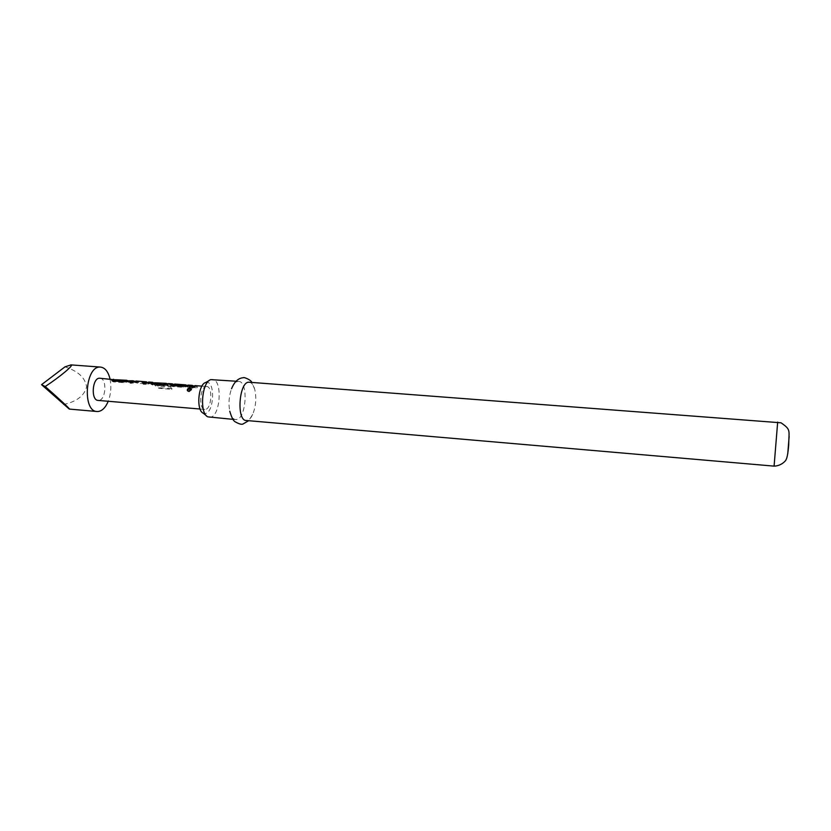 <?xml version="1.0" encoding="UTF-8"?>
<svg xmlns="http://www.w3.org/2000/svg" width="831" height="831" viewBox="0 0 831 831"><rect width="100%" height="100%" fill="white"/><g stroke="black" fill="none" stroke-linecap="round" stroke-linejoin="round"><path stroke-width="0.62" stroke-dasharray="4.16 3.12" d="M191.348 389.282L191.691 389.864L189.042 391.879L187.671 390.965M126.343 381.387L131.558 382.727L129.179 381.626L123.871 382.707L113.463 381.896L111.832 381.045L112.185 380.629M113.567 380.39L115.686 381.481L118.625 381.709L115.301 380.795M133.178 381.938L137.707 383.205L148.188 384.026L149.933 383.569L148.967 383.153L146.214 384.462L143.192 384.223L144.262 383.34M146.069 382.925L135.546 382.125L133.053 383.434L130.062 383.195L131.163 382.322M165.546 384.483L157.765 383.922L159.126 384.878L167.8 385.563L169.399 384.867L163.146 385.792L152.478 384.95L150.775 384.036L151.117 383.642M152.52 383.434L158.939 388.316L171.622 389.324L170.791 387.028L158.825 386.093L155.74 383.683L154.587 383.86M185.531 386.01L187.453 387.101L190.517 387.339L188.336 386.238L183.121 387.35L172.329 386.508L170.926 385.179M172.142 384.961L174.095 386.051L177.138 386.29L174.074 385.387M192.397 386.56L194.007 387.61L197.092 387.848L194.932 386.758L192.626 388.108L189.52 387.859L190.538 386.955M110.035 378.998C111.541 386.592 110.939 394.019 108.227 401.269M63.385 404.552C76.66 401.674 84.398 395.753 86.601 386.789C85.178 377.648 77.958 371.01 64.953 366.866M206.389 386.498L206.701 386.498C213.068 386.457 211.625 409.34 205.257 409.413L204.841 409.413C198.432 409.506 200.001 386.228 206.389 386.498M99.928 378.209C107.303 378.261 105.984 400.459 98.609 400.428L98.131 400.417M115.229 379.84L118.947 380.723L116.6 379.507M128.078 381.896L128.005 380.806L131.869 381.73L129.563 380.515M134.539 381.232L146.547 382.873M146.64 382.883L150.172 382.53L149.05 382.021M154.545 383.351L159.427 387.713L172.11 388.711L171.196 386.166L159.23 385.231L155.823 382.551M166.636 383.486L157.921 382.811L159.427 383.87L168.111 384.556L169.836 384.036L168.755 383.558M174.022 384.67L177.439 385.283L175.279 384.057M187.1 385.459L190.818 386.322L188.699 385.106M193.716 386.01L197.394 386.83L195.295 385.615M205.662 382.53L206.597 382.353C215.572 381.263 213.962 413.319 205.049 413.547L203.18 413.163M209.35 417.307L210.087 417.297C220.506 416.996 222.833 379.393 212.414 379.435M238.258 381.408L238.674 381.419C248.677 381.336 246.288 419.208 236.295 419.562L235.589 419.572C232.94 419.198 230.997 416.414 229.751 411.21C228.328 403.554 228.93 396.065 231.569 388.731C233.501 384.088 235.724 381.647 238.258 381.408M249.3 382.218C251.679 382.53 253.497 384.888 254.733 389.292C256.613 397.862 255.938 406.224 252.707 414.389C250.993 418.086 249.051 420.122 246.89 420.476L246.205 420.496M146.651 381.928L136.222 381.045M189.52 387.859L189.312 386.862M192.626 388.108L192.418 387.111M197.092 387.848L197.394 386.83M194.007 387.61L194.309 386.592M183.121 387.35L182.913 386.363M187.318 386.519L187.255 385.407M190.517 387.339L190.818 386.322M187.453 387.101L187.744 386.083M177.138 386.29L177.439 385.283M174.095 386.051L174.396 385.044M172.329 386.508L172.121 385.522M158.555 385.948L158.95 385.075M158.825 386.093L159.23 385.231M170.791 387.028L171.196 386.166M171.622 389.324L172.11 388.711M158.939 388.316L159.427 387.713M155.355 385.937L155.761 385.096M152.478 384.95L152.26 383.964M163.146 385.792L162.928 384.795M167.343 384.961L167.28 383.86M169.399 384.867L169.566 383.745M167.8 385.563L168.111 384.556M159.126 384.878L159.427 383.87M157.765 383.922L157.921 382.811M166.397 384.597L166.553 383.486M149.715 383.33L149.881 382.218M148.188 384.026L148.489 383.018M137.707 383.205L138.019 382.208M130.062 383.195L129.833 382.218M133.053 383.434L132.825 382.447M136.409 382.239L136.554 381.128M136.71 382.281L136.866 381.18M146.401 383.039L146.568 381.928M148.967 383.153L146.516 382.956M143.192 384.223L142.974 383.236M146.214 384.462L145.996 383.475M123.871 382.707L123.642 381.73M131.558 382.727L131.869 381.73M128.587 382.489L128.898 381.491M118.625 381.709L118.947 380.723M115.686 381.481L115.997 380.494M113.463 381.896L113.224 380.92M188.606 391.308L189.042 391.879M777.65 422.086L774.087 466.129M789.149 436.493L787.746 453.757M129.48 381.637L126.509 381.398M168.683 384.691L165.961 384.473M188.616 386.238L185.635 386.01M206.701 386.498L201.933 386.124M204.841 409.413L200.074 409.018M238.674 381.419L236.097 381.221M254.733 389.292L251.751 382.405M243.39 377.731L242.829 377.762M252.707 414.389L248.656 420.704M235.589 419.572L233.012 419.354M206.317 415.645L207.833 416.85M209.152 380.588L210.845 379.642M195.212 386.758L192.937 386.581M191.359 389.012L191.691 389.864M170.49 384.898L170.584 385.563M175.196 385.2L174.043 385.106M150.671 383.361L150.775 384.036M169.836 384.036L169.597 385.096M155.74 383.683L154.556 383.59M150.172 382.53L149.933 383.569M135.858 382.135L133.376 381.938M111.718 380.338L111.832 381.045M116.517 380.619L115.26 380.525"/><path stroke-width="1.25" d="M188.606 391.308L187.287 390.362C187.266 388.898 188.201 388.129 190.081 388.046L191.359 389.012L188.606 391.308M187.671 390.965L187.661 390.934C187.661 389.646 188.564 388.981 190.361 388.939L191.348 389.282M126.437 380.266L115.218 379.725L115.395 380.858L126.343 381.387M112.185 380.629L115.26 380.525M144.262 383.34L146.069 382.925M131.163 382.322L133.178 381.938M164.912 384.628L165.546 384.483M154.514 382.769L166.044 383.34L154.514 382.769L154.68 383.922L164.507 384.691M151.117 383.642L152.52 383.434M174.032 384.265L185.614 384.867L174.957 384.057L174.032 384.265L174.178 385.439L185.635 386.01M170.926 385.179L174.043 385.106M190.538 386.955L192.397 386.56M108.227 401.269C105.61 407.533 102.244 410.94 98.131 411.511L97.04 411.511C82.176 411.522 85.25 366.035 100.063 367.073L100.634 367.094C105.122 367.749 108.248 371.717 110.035 378.998M69.15 408.977L41.55 384.66L64.953 366.866L70.999 364.913C74.437 364.716 60.248 376.651 45.206 386.529C58.222 397.935 71.196 410.015 69.42 409.091L69.15 408.977M200.074 409.018L98.131 400.417C90.714 400.407 92.179 377.845 99.575 378.209L115.229 379.84M115.218 379.725L126.582 380.276L128.047 380.785L123.642 381.73L113.224 380.92L111.666 380.047L113.639 379.279M136.222 381.045L132.825 382.447L129.833 382.218L132.95 380.775L128.005 380.806M132.95 380.775L134.539 381.232M201.933 386.124L194.984 385.615L192.418 387.111L189.312 386.862L192.2 385.376L188.388 385.096L182.913 386.363L172.121 385.522L170.448 384.545L172.214 383.829L168.444 383.548L162.928 384.795L152.26 383.964L150.629 383.029L152.468 382.291L148.718 382.021L145.996 383.475L142.974 383.236L145.705 381.782L146.682 381.928L145.955 382.914M152.468 382.291L154.545 383.351M166.044 383.34L166.636 383.486M172.214 383.829L174.022 384.67M185.614 384.867L187.1 385.459M192.2 385.376L193.716 386.01M236.097 381.221L210.845 379.642C201.808 381.616 199.232 413.454 207.833 416.85L233.012 419.354M774.087 466.129L246.205 420.496C236.284 420.746 239.016 381.637 248.885 382.208L781.026 422.802C791.351 429.959 788.837 430.084 788.692 445.219C788.017 453.217 787.113 458.078 785.991 459.782C786.666 459.481 782.096 465.973 774.087 466.129L777.671 422.117M206.317 415.645L203.18 413.163C196.054 410.317 198.173 384.202 205.662 382.53L209.152 380.588M45.206 386.529L41.55 384.66M184.42 386.186L184.389 385.075M184.118 386.218L184.077 385.106M174.178 385.439L174.126 384.327M170.802 385.127L170.739 384.13M151.013 383.6L150.951 382.592M166.564 384.119L166.647 383.465L166.584 384.109M164.818 384.639L164.777 383.548M164.517 384.691L164.465 383.579M154.68 383.922L154.628 382.811M154.587 383.86L154.545 382.8M133.687 381.709L133.801 380.972M146.516 382.956L146.651 381.907M125.304 381.574L125.252 380.473M125.003 381.606L124.941 380.505M115.395 380.858L115.332 379.757M115.301 380.795L115.249 379.746M112.123 380.598L112.05 379.559M190.081 388.046L190.361 388.939M787.746 453.757L789.149 436.493M187.287 390.362L187.661 390.934M100.634 367.094L70.76 364.871M251.751 382.405C251.346 379.996 243.66 376.869 243.39 377.731M248.656 420.704L243.119 423.924C241.914 424.776 239.307 424.09 235.298 421.878C233.469 421.078 231.62 417.515 229.751 411.21M242.829 377.762C238.019 378.334 234.269 381.99 231.569 388.731M146.038 381.793L135.931 381.003M97.04 411.511L69.42 409.091M192.937 386.581L192.117 386.519M174.011 384.296L174.053 385.397M154.556 383.59L152.385 383.423"/></g></svg>
